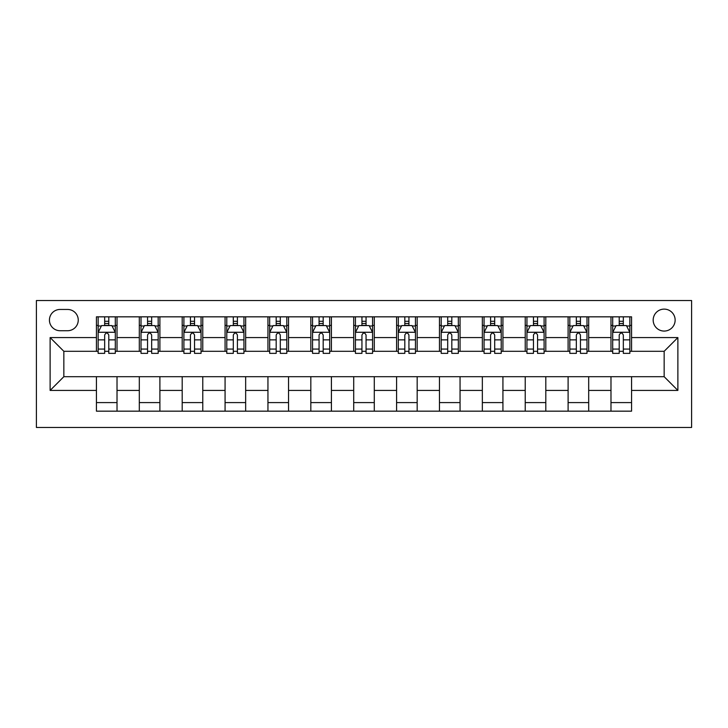 <?xml version="1.0" encoding="UTF-8"?>
<svg xmlns="http://www.w3.org/2000/svg" width="728" height="728" viewBox="0 0 728 728"><rect width="100%" height="100%" fill="white"/><g stroke="black" fill="none" stroke-linecap="round" stroke-linejoin="round"><path stroke-width="1.09" d="M664.154 309.118A10.975 10.975 0 0 0 653.18 320.093A10.975 10.975 0 0 0 664.154 331.067A10.975 10.975 0 0 0 675.138 320.093A10.975 10.975 0 0 0 664.154 309.118M36.4 427.463L691.6 427.463L691.6 300.537L36.4 300.537L36.4 427.463M60.069 330.721L67.613 330.721A10.638 10.638 0 0 0 78.251 320.093A10.638 10.638 0 0 0 67.613 309.455L60.069 309.455A10.638 10.638 0 0 0 49.431 320.093A10.638 10.638 0 0 0 60.069 330.721M96.433 390.417L50.123 390.417L50.123 337.583L96.433 337.583L96.433 351.305L63.846 351.305L63.846 376.695L96.433 376.695L96.433 411.165L631.567 411.165L631.567 376.695L664.154 376.695L664.154 351.305L631.567 351.305L631.567 337.583L677.877 337.583L677.877 390.417L631.567 390.417M631.567 337.583L631.567 316.835L96.433 316.835L96.433 337.583M610.983 316.835L610.983 351.305L612.703 351.305M619.219 351.305L623.332 351.305M629.856 351.305L631.567 351.305M610.983 351.305L586.977 351.305M568.104 316.835L568.104 351.305L569.824 351.305M576.339 351.305L580.453 351.305M568.104 351.305L544.098 351.305M525.225 316.835L525.225 351.305L526.945 351.305M533.46 351.305L537.573 351.305M525.225 351.305L501.219 351.305M482.345 316.835L482.345 351.305L484.065 351.305M490.581 351.305L494.694 351.305M482.345 351.305L458.331 351.305M439.466 316.835L439.466 351.305L441.186 351.305M447.702 351.305L451.815 351.305M439.466 351.305L415.451 351.305M396.587 316.835L396.587 351.305L398.307 351.305M404.823 351.305L408.936 351.305M396.587 351.305L372.572 351.305M353.708 316.835L353.708 351.305L355.428 351.305M361.943 351.305L366.057 351.305M353.708 351.305L329.693 351.305M310.829 316.835L310.829 351.305L312.549 351.305M319.064 351.305L323.177 351.305M310.829 351.305L286.814 351.305M267.95 316.835L267.95 351.305L269.669 351.305M276.185 351.305L280.298 351.305M267.95 351.305L243.935 351.305M225.07 316.835L225.07 351.305L226.781 351.305M233.306 351.305L237.419 351.305M225.07 351.305L201.055 351.305M182.191 316.835L182.191 351.305L183.902 351.305M190.427 351.305L194.54 351.305M182.191 351.305L158.176 351.305M139.312 316.835L139.312 351.305L141.023 351.305M147.547 351.305L151.661 351.305M139.312 351.305L115.297 351.305M96.433 351.305L98.144 351.305M104.668 351.305L108.781 351.305M96.433 376.695L117.017 376.695L117.017 411.165M631.567 376.695L117.017 376.695M117.017 316.835L117.017 351.305M96.433 325.407L98.144 325.407M104.668 325.407L108.781 325.407M115.297 325.407L117.017 325.407M96.433 402.593L117.017 402.593M139.312 376.695L139.312 411.165M159.896 316.835L159.896 351.305M139.312 325.407L141.023 325.407M147.547 325.407L151.661 325.407M158.176 325.407L159.896 325.407M159.896 376.695L159.896 411.165M139.312 402.593L159.896 402.593M182.191 376.695L182.191 411.165M202.775 376.695L202.775 411.165M182.191 402.593L202.775 402.593M202.775 316.835L202.775 351.305M182.191 325.407L183.902 325.407M190.427 325.407L194.54 325.407M201.055 325.407L202.775 325.407M225.07 376.695L225.07 411.165M245.654 376.695L245.654 411.165M225.07 402.593L245.654 402.593M245.654 316.835L245.654 351.305M225.07 325.407L226.781 325.407M233.306 325.407L237.419 325.407M243.935 325.407L245.654 325.407M267.95 376.695L267.95 411.165M288.534 376.695L288.534 411.165M267.95 402.593L288.534 402.593M288.534 316.835L288.534 351.305M267.95 325.407L269.669 325.407M276.185 325.407L280.298 325.407M286.814 325.407L288.534 325.407M310.829 376.695L310.829 411.165M331.413 376.695L331.413 411.165M310.829 402.593L331.413 402.593M331.413 316.835L331.413 351.305M310.829 325.407L312.549 325.407M319.064 325.407L323.177 325.407M329.693 325.407L331.413 325.407M353.708 376.695L353.708 411.165M374.292 376.695L374.292 411.165M353.708 402.593L374.292 402.593M374.292 316.835L374.292 351.305M353.708 325.407L355.428 325.407M361.943 325.407L366.057 325.407M372.572 325.407L374.292 325.407M396.587 376.695L396.587 411.165M417.171 376.695L417.171 411.165M396.587 402.593L417.171 402.593M417.171 316.835L417.171 351.305M396.587 325.407L398.307 325.407M404.823 325.407L408.936 325.407M415.451 325.407L417.171 325.407M439.466 376.695L439.466 411.165M460.05 376.695L460.05 411.165M439.466 402.593L460.05 402.593M460.05 316.835L460.05 351.305M439.466 325.407L441.186 325.407M447.702 325.407L451.815 325.407M458.331 325.407L460.05 325.407M482.345 376.695L482.345 411.165M502.93 376.695L502.93 411.165M482.345 402.593L502.93 402.593M502.93 316.835L502.93 351.305M482.345 325.407L484.065 325.407M490.581 325.407L494.694 325.407M501.219 325.407L502.93 325.407M525.225 376.695L525.225 411.165M545.809 376.695L545.809 411.165M525.225 402.593L545.809 402.593M545.809 316.835L545.809 351.305M525.225 325.407L526.945 325.407M533.46 325.407L537.573 325.407M544.098 325.407L545.809 325.407M568.104 376.695L568.104 411.165M588.688 376.695L588.688 411.165M568.104 402.593L588.688 402.593M588.688 316.835L588.688 351.305M568.104 325.407L569.824 325.407M576.339 325.407L580.453 325.407M586.977 325.407L588.688 325.407M610.983 376.695L610.983 411.165M610.983 402.593L631.567 402.593M610.983 325.407L612.703 325.407M619.219 325.407L623.332 325.407M629.856 325.407L631.567 325.407M63.846 351.305L50.123 337.583M63.846 376.695L50.123 390.417M677.877 337.583L664.154 351.305M677.877 390.417L664.154 376.695M108.781 321.294L104.668 321.294M115.297 349.067L108.781 349.067L108.781 353.362L115.297 353.362L115.297 332.441L111.866 325.58L101.574 325.58L98.144 332.441L98.144 353.362L104.668 353.362L104.668 349.067L98.144 349.067M98.144 332.441L98.144 316.835M115.297 332.441L115.297 316.835M104.668 325.58L104.668 316.835M108.781 316.835L108.781 325.58M108.781 349.067L108.781 335.017C107.407 332.368 106.042 332.368 104.668 335.017L104.668 349.067M151.661 321.294L147.547 321.294M158.176 349.067L151.661 349.067L151.661 353.362L158.176 353.362L158.176 332.441L154.746 325.58L144.453 325.58L141.023 332.441L141.023 353.362L147.547 353.362L147.547 349.067L141.023 349.067M141.023 332.441L141.023 316.835M158.176 332.441L158.176 316.835M147.547 325.58L147.547 316.835M151.661 316.835L151.661 325.58M151.661 349.067L151.661 335.017C150.287 332.368 148.922 332.368 147.547 335.017L147.547 349.067M194.54 321.294L190.427 321.294M201.055 349.067L194.54 349.067L194.54 353.362L201.055 353.362L201.055 332.441L197.625 325.58L187.333 325.58L183.902 332.441L183.902 353.362L190.427 353.362L190.427 349.067L183.902 349.067M183.902 332.441L183.902 316.835M201.055 332.441L201.055 316.835M190.427 325.58L190.427 316.835M194.54 316.835L194.54 325.58M194.54 349.067L194.54 335.017C193.166 332.368 191.801 332.368 190.427 335.017L190.427 349.067M237.419 321.294L233.306 321.294M243.935 349.067L237.419 349.067L237.419 353.362L243.935 353.362L243.935 332.441L240.504 325.58L230.212 325.58L226.781 332.441L226.781 353.362L233.306 353.362L233.306 349.067L226.781 349.067M226.781 332.441L226.781 316.835M243.935 332.441L243.935 316.835M233.306 325.58L233.306 316.835M237.419 316.835L237.419 325.58M237.419 349.067L237.419 335.017C236.045 332.368 234.68 332.368 233.306 335.017L233.306 349.067M280.298 321.294L276.185 321.294M286.814 349.067L280.298 349.067L280.298 353.362L286.814 353.362L286.814 332.441L283.383 325.58L273.091 325.58L269.669 332.441L269.669 353.362L276.185 353.362L276.185 349.067L269.669 349.067M269.669 332.441L269.669 316.835M286.814 332.441L286.814 316.835M276.185 325.58L276.185 316.835M280.298 316.835L280.298 325.58M280.298 349.067L280.298 335.017C278.933 332.368 277.559 332.368 276.185 335.017L276.185 349.067M323.177 321.294L319.064 321.294M329.693 349.067L323.177 349.067L323.177 353.362L329.693 353.362L329.693 332.441L326.262 325.58L315.979 325.58L312.549 332.441L312.549 353.362L319.064 353.362L319.064 349.067L312.549 349.067M312.549 332.441L312.549 316.835M329.693 332.441L329.693 316.835M319.064 325.58L319.064 316.835M323.177 316.835L323.177 325.58M323.177 349.067L323.177 335.017C321.812 332.368 320.438 332.368 319.064 335.017L319.064 349.067M366.057 321.294L361.943 321.294M372.572 349.067L366.057 349.067L366.057 353.362L372.572 353.362L372.572 332.441L369.142 325.58L358.859 325.58L355.428 332.441L355.428 353.362L361.943 353.362L361.943 349.067L355.428 349.067M355.428 332.441L355.428 316.835M372.572 332.441L372.572 316.835M361.943 325.58L361.943 316.835M366.057 316.835L366.057 325.58M366.057 349.067L366.057 335.017C364.692 332.368 363.317 332.368 361.943 335.017L361.943 349.067M408.936 321.294L404.823 321.294M415.451 349.067L408.936 349.067L408.936 353.362L415.451 353.362L415.451 332.441L412.021 325.58L401.738 325.58L398.307 332.441L398.307 353.362L404.823 353.362L404.823 349.067L398.307 349.067M398.307 332.441L398.307 316.835M415.451 332.441L415.451 316.835M404.823 325.58L404.823 316.835M408.936 316.835L408.936 325.58M408.936 349.067L408.936 335.017C407.571 332.368 406.197 332.368 404.823 335.017L404.823 349.067M451.815 321.294L447.702 321.294M458.331 349.067L451.815 349.067L451.815 353.362L458.331 353.362L458.331 332.441L454.909 325.58L444.617 325.58L441.186 332.441L441.186 353.362L447.702 353.362L447.702 349.067L441.186 349.067M441.186 332.441L441.186 316.835M458.331 332.441L458.331 316.835M447.702 325.58L447.702 316.835M451.815 316.835L451.815 325.58M451.815 349.067L451.815 335.017C450.45 332.368 449.076 332.368 447.702 335.017L447.702 349.067M494.694 321.294L490.581 321.294M501.219 349.067L494.694 349.067L494.694 353.362L501.219 353.362L501.219 332.441L497.788 325.58L487.496 325.58L484.065 332.441L484.065 353.362L490.581 353.362L490.581 349.067L484.065 349.067M484.065 332.441L484.065 316.835M501.219 332.441L501.219 316.835M490.581 325.58L490.581 316.835M494.694 316.835L494.694 325.58M494.694 349.067L494.694 335.017C493.329 332.368 491.955 332.368 490.581 335.017L490.581 349.067M537.573 321.294L533.46 321.294M544.098 349.067L537.573 349.067L537.573 353.362L544.098 353.362L544.098 332.441L540.667 325.58L530.375 325.58L526.945 332.441L526.945 353.362L533.46 353.362L533.46 349.067L526.945 349.067M526.945 332.441L526.945 316.835M544.098 332.441L544.098 316.835M533.46 325.58L533.46 316.835M537.573 316.835L537.573 325.58M537.573 349.067L537.573 335.017C536.208 332.368 534.834 332.368 533.46 335.017L533.46 349.067M580.453 321.294L576.339 321.294M586.977 349.067L580.453 349.067L580.453 353.362L586.977 353.362L586.977 332.441L583.547 325.58L573.255 325.58L569.824 332.441L569.824 353.362L576.339 353.362L576.339 349.067L569.824 349.067M569.824 332.441L569.824 316.835M586.977 332.441L586.977 316.835M576.339 325.58L576.339 316.835M580.453 316.835L580.453 325.58M580.453 349.067L580.453 335.017C579.088 332.368 577.714 332.368 576.339 335.017L576.339 349.067M623.332 321.294L619.219 321.294M629.856 349.067L623.332 349.067L623.332 353.362L629.856 353.362L629.856 332.441L626.426 325.58L616.134 325.58L612.703 332.441L612.703 353.362L619.219 353.362L619.219 349.067L612.703 349.067M612.703 332.441L612.703 316.835M629.856 332.441L629.856 316.835M619.219 325.58L619.219 316.835M623.332 316.835L623.332 325.58M623.332 349.067L623.332 335.017C621.967 332.368 620.593 332.368 619.219 335.017L619.219 349.067M139.312 390.417L117.017 390.417M139.312 337.583L117.017 337.583M182.191 337.583L159.896 337.583M182.191 390.417L159.896 390.417M225.07 337.583L202.775 337.583M225.07 390.417L202.775 390.417M267.95 337.583L245.654 337.583M267.95 390.417L245.654 390.417M310.829 337.583L288.534 337.583M310.829 390.417L288.534 390.417M353.708 337.583L331.413 337.583M353.708 390.417L331.413 390.417M396.587 337.583L374.292 337.583M396.587 390.417L374.292 390.417M439.466 337.583L417.171 337.583M439.466 390.417L417.171 390.417M482.345 337.583L460.05 337.583M482.345 390.417L460.05 390.417M525.225 337.583L502.93 337.583M525.225 390.417L502.93 390.417M568.104 337.583L545.809 337.583M568.104 390.417L545.809 390.417M610.983 337.583L588.688 337.583M610.983 390.417L588.688 390.417M115.215 332.268L98.235 332.268M98.144 325.989L101.374 325.989M112.076 325.989L115.297 325.989M104.668 339.867L98.144 339.867M115.297 339.867L108.781 339.867M108.781 323.478L104.668 323.478M158.094 332.268L141.114 332.268M141.023 325.989L144.253 325.989M154.955 325.989L158.176 325.989M147.547 339.867L141.023 339.867M158.176 339.867L151.661 339.867M151.661 323.478L147.547 323.478M200.974 332.268L183.993 332.268M183.902 325.989L187.132 325.989M197.834 325.989L201.055 325.989M190.427 339.867L183.902 339.867M201.055 339.867L194.54 339.867M194.54 323.478L190.427 323.478M243.853 332.268L226.872 332.268M226.781 325.989L230.012 325.989M240.713 325.989L243.935 325.989M233.306 339.867L226.781 339.867M243.935 339.867L237.419 339.867M237.419 323.478L233.306 323.478M286.732 332.268L269.751 332.268M269.669 325.989L272.891 325.989M283.592 325.989L286.814 325.989M276.185 339.867L269.669 339.867M286.814 339.867L280.298 339.867M280.298 323.478L276.185 323.478M329.611 332.268L312.631 332.268M312.549 325.989L315.77 325.989M326.472 325.989L329.693 325.989M319.064 339.867L312.549 339.867M329.693 339.867L323.177 339.867M323.177 323.478L319.064 323.478M372.49 332.268L355.51 332.268M355.428 325.989L358.649 325.989M369.351 325.989L372.572 325.989M361.943 339.867L355.428 339.867M372.572 339.867L366.057 339.867M366.057 323.478L361.943 323.478M415.37 332.268L398.389 332.268M398.307 325.989L401.528 325.989M412.23 325.989L415.451 325.989M404.823 339.867L398.307 339.867M415.451 339.867L408.936 339.867M408.936 323.478L404.823 323.478M458.249 332.268L441.268 332.268M441.186 325.989L444.408 325.989M455.109 325.989L458.331 325.989M447.702 339.867L441.186 339.867M458.331 339.867L451.815 339.867M451.815 323.478L447.702 323.478M501.128 332.268L484.147 332.268M484.065 325.989L487.287 325.989M497.988 325.989L501.219 325.989M490.581 339.867L484.065 339.867M501.219 339.867L494.694 339.867M494.694 323.478L490.581 323.478M544.007 332.268L527.026 332.268M526.945 325.989L530.166 325.989M540.868 325.989L544.098 325.989M533.46 339.867L526.945 339.867M544.098 339.867L537.573 339.867M537.573 323.478L533.46 323.478M586.886 332.268L569.906 332.268M569.824 325.989L573.045 325.989M583.747 325.989L586.977 325.989M576.339 339.867L569.824 339.867M586.977 339.867L580.453 339.867M580.453 323.478L576.339 323.478M629.765 332.268L612.785 332.268M612.703 325.989L615.924 325.989M626.626 325.989L629.856 325.989M619.219 339.867L612.703 339.867M629.856 339.867L623.332 339.867M623.332 323.478L619.219 323.478"/></g></svg>
